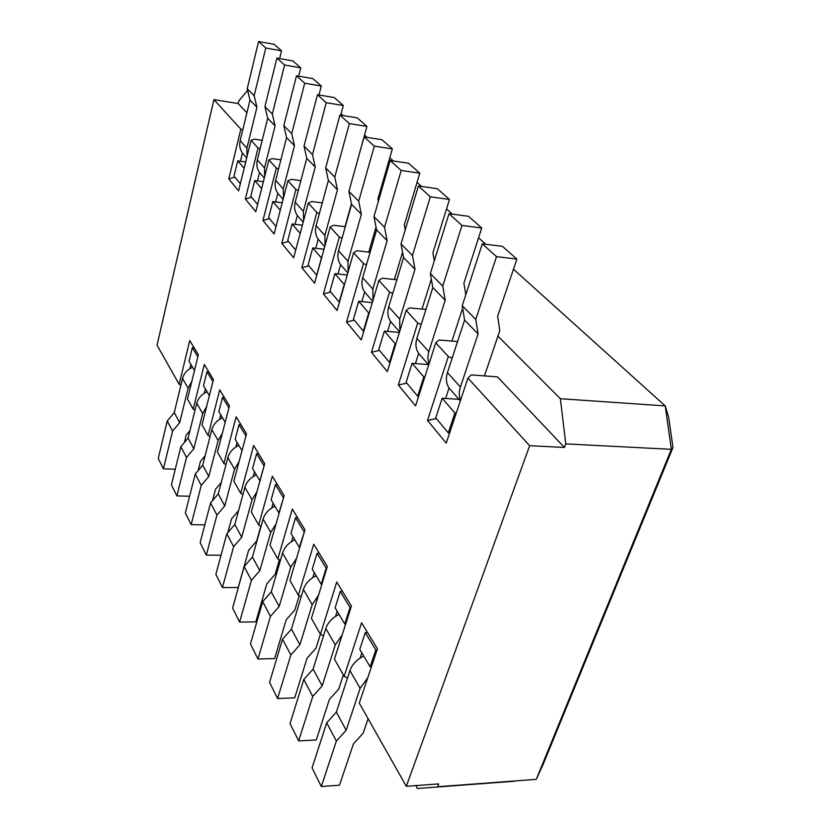 <?xml version="1.0" encoding="UTF-8"?>
<svg xmlns="http://www.w3.org/2000/svg" width="830" height="830" viewBox="0 0 830 830"><rect width="100%" height="100%" fill="white"/><g stroke="black" fill="none" stroke-linecap="round" stroke-linejoin="round"><path stroke-width="1.25" d="M497.492 376.893L471.253 374.911L467.954 378.086L446.208 443.137L427.512 420.426L448.314 356.558L435.771 342.811L415.56 405.901L398.348 384.995L417.718 323.026L406.171 310.368L387.33 371.601L371.446 352.294L389.529 292.129L378.864 280.436L361.247 339.906L346.525 322.009L363.478 263.567L353.59 252.735L337.073 310.524L323.399 293.903L339.314 237.079L330.132 227.026L314.601 283.217L301.861 267.737L316.853 212.459L308.304 203.091L293.654 257.767L281.764 243.315L295.905 189.51L287.927 180.764L274.097 233.998L262.965 220.479L276.349 168.065L268.879 159.879L255.785 211.743L245.348 199.065L258.026 147.989L251.023 140.312L238.604 190.869L228.8 178.948L240.835 129.148L213.912 99.642L157.036 345.197L179.156 384.332L189.728 340.58L198.36 354.752L187.476 399.064L193.193 409.18L204.284 364.484L213.445 379.518L202.012 424.794L208.081 435.511L219.732 389.851L229.464 405.829L217.45 452.101L223.882 463.493L236.156 416.816L246.52 433.831L233.853 481.13L240.71 493.269L253.648 445.544L264.708 463.7L251.334 512.069L258.659 525.017L272.323 476.213L284.151 495.624L269.999 545.103L277.832 558.953L292.305 509.018L304.983 529.82L289.981 580.45L298.364 595.297L313.73 544.2L327.342 566.548L311.406 618.36L320.411 634.307L336.762 582.017L351.432 606.097L334.449 659.134L344.149 676.315L361.589 622.78L377.443 648.811L359.286 703.103L406.306 786.301L438.665 783.914L437.618 786.736L536.253 779.36L671.356 449.331L565.78 443.884L564.452 447.453L529.654 445.7L467.954 378.086L446.208 443.137L427.512 420.426L448.314 356.558L452.153 358.145L448.314 356.558L435.771 342.811L415.56 405.901L398.348 384.995L417.718 323.026L421.235 324.457L417.718 323.026L406.171 310.368L387.33 371.601L371.446 352.294L389.529 292.129L392.756 293.436L389.529 292.129L378.864 280.436L361.247 339.906L346.525 322.009L363.478 263.567L366.445 264.76L363.478 263.567L353.59 252.735L337.073 310.524L323.399 293.903L339.314 237.079L342.064 238.179L339.314 237.079L330.132 227.026L314.601 283.217L301.861 267.737L316.853 212.459L319.394 213.466L316.853 212.459L308.304 203.091L293.654 257.767L281.764 243.315L295.905 189.51L298.281 190.444L295.905 189.51L287.927 180.764L274.097 233.998L262.965 220.479L276.349 168.065L278.558 168.926L276.349 168.065L268.879 159.879L255.785 211.743L245.348 199.065L258.026 147.989L260.091 148.788L258.026 147.989L251.023 140.312L238.604 190.869L228.8 178.948L240.835 129.148L242.765 129.895L240.835 129.148L213.912 99.642L157.036 345.197L179.156 384.332L189.728 340.58L198.36 354.752L187.476 399.064L193.193 409.18L204.284 364.484L213.445 379.518L202.012 424.794L208.081 435.511L219.732 389.851L229.464 405.829L217.45 452.101L223.882 463.493L236.156 416.816L246.52 433.831L233.853 481.13L240.71 493.269L253.648 445.544L264.708 463.7L251.334 512.069L258.659 525.017L272.323 476.213L284.151 495.624L269.999 545.103L277.832 558.953L292.305 509.018L304.983 529.82L289.981 580.45L298.364 595.297L313.73 544.2L327.342 566.548L311.406 618.36L320.411 634.307L336.762 582.017L351.432 606.097L334.449 659.134L344.149 676.315L361.589 622.78L377.443 648.811L359.286 703.103L406.306 786.301L438.665 783.914L437.618 786.736L536.253 779.36L543.235 764.191L672.964 447.515L543.235 764.191L536.253 779.36L671.356 449.331L665.224 405.912L513.48 269.211L665.224 405.912L560.364 398.711L497.938 336.14L560.364 398.711L665.224 405.912L668.669 417.22L672.964 447.515L671.356 449.331L565.78 443.884L560.364 398.711L565.78 443.884L564.452 447.453L497.492 376.893L471.253 374.911L467.954 378.086L529.654 445.7L406.306 786.301L529.654 445.7L564.452 447.453L497.492 376.893M457.558 341.597L439.143 339.999L435.771 342.811L439.143 339.999L457.558 341.597M425.935 309.466L409.595 307.878L406.171 310.368L409.595 307.878L425.935 309.466M396.875 279.783L382.319 278.216L378.864 280.436L382.319 278.216L396.875 279.783M370.076 252.268L357.066 250.764L353.59 252.735L357.066 250.764L370.076 252.268M345.29 226.704L333.608 225.262L330.132 227.026L333.608 225.262L345.29 226.704M322.279 202.894L311.769 201.524L308.304 203.091L311.769 201.524L322.279 202.894M300.854 180.66L291.392 179.363L287.927 180.764L291.392 179.363L300.854 180.66M280.882 159.858L272.323 158.623L268.879 159.879L272.323 158.623L280.882 159.858M262.187 140.353L254.447 139.191L251.023 140.312L254.447 139.191L262.187 140.353M347.521 677.954L344.149 676.315L347.521 677.954M323.524 635.801L320.411 634.307L323.524 635.801M301.228 596.646L298.364 595.297L301.228 596.646M280.478 560.188L277.832 558.953L280.478 560.188M261.118 526.158L258.659 525.017L261.118 526.158M243.003 494.317L240.71 493.269L243.003 494.317M226.03 464.468L223.882 463.493L226.03 464.468M210.083 436.414L208.081 435.511L210.083 436.414M195.071 410.01L193.193 409.18L195.071 410.01M180.919 385.12L179.156 384.332L180.919 385.12M485.789 244.269L478.578 237.764L485.789 244.269M452.35 214.14L446.54 208.911L452.35 214.14M421.64 186.47L417.044 182.33L421.64 186.47M393.337 160.978L389.789 157.783L393.337 160.978M367.171 137.407L364.526 135.02L367.171 137.407M342.904 115.546L341.047 113.876L342.904 115.546M238.137 103.543L213.912 99.642L238.137 103.543L238.729 101.063L247.62 90.346L238.729 101.063L238.137 103.543L246.915 112.787L238.137 103.543M514.496 781.238L417.469 788.5L415.809 785.605L417.469 788.5L514.496 781.238M190.859 364.412L189.811 368.696L190.859 364.412M205.363 388.886L204.263 393.254L205.363 388.886M220.749 414.844L219.597 419.316L220.749 414.844M237.11 442.442L235.896 447.007L237.11 442.442M254.53 471.824L253.254 476.493L254.53 471.824M273.112 503.167L271.763 507.95L273.112 503.167M292.99 536.699L291.558 541.575L292.99 536.699M314.29 572.627L312.775 577.628L314.29 572.627M337.177 611.243L335.559 616.358L337.177 611.243M361.839 652.837L360.116 658.076L361.839 652.837M242.412 153.021L240.42 161.217L242.412 153.021M234.807 177.091L228.8 178.948L234.807 177.091M259.572 172.516L257.466 180.93L259.572 172.516M251.583 197.198L245.348 199.065L251.583 197.198M277.843 193.297L275.622 201.918L277.843 193.297M269.449 218.601L262.965 220.479L269.449 218.601M297.348 215.468L295.003 224.328L297.348 215.468M288.508 241.437L281.764 243.315L288.508 241.437M318.222 239.196L315.732 248.295L318.222 239.196M308.885 265.849L301.861 267.737L308.885 265.849M340.601 264.635L337.955 273.993L340.601 264.635M330.724 292.015L323.399 293.903L330.724 292.015M364.661 291.994L361.839 301.612L364.661 291.994M354.192 320.131L346.525 322.009L354.192 320.131M390.598 321.48L387.589 331.388L390.598 321.48M379.476 350.416L371.446 352.294L379.476 350.416M418.652 353.362L415.425 363.571L418.652 353.362M406.783 383.138L398.348 384.995L406.783 383.138M449.072 387.952L445.606 398.462L449.072 387.952M436.383 418.6L427.512 420.426L436.383 418.6M668.669 417.22L672.964 447.515L671.356 449.331L665.224 405.912L668.669 417.22M184.374 442.525L186.231 435.024L189.946 430.625M175.265 469.251L163.417 468.815L172.588 431.092L179.685 422.657L188.12 388.212L191.803 381.458M163.417 468.815L158.24 458.399L167.245 420.976L174.259 412.614L182.538 378.459C183.949 373.407 187.279 369.672 192.539 367.254M194.49 370.533L189.012 361.309L192.332 347.666L197.862 356.786M194.127 347.801L192.332 347.666M172.588 431.092L167.245 420.976M179.685 422.657L174.259 412.614M240.358 183.741L234.019 176.147L237.743 160.833L244.155 168.282M245.701 161.964L237.743 160.833M258.587 41.5L265.776 48.005L281.526 50.858L274.17 44.353L258.587 41.5L247.226 88.706L249.986 100.119L240.161 140.654C239.05 145.769 240.046 150.189 243.138 153.924L246.686 157.949M281.526 50.858L279.617 58.556M265.776 48.005L254.167 95.72L256.927 107.246L246.904 148.197L247.06 156.455M247.226 88.706L254.167 95.72M249.986 100.119L256.927 107.246M295.719 250.079L287.73 240.503L292.108 223.976L300.19 233.365M302.369 225.231L292.108 223.976M317.454 94.734L326.252 102.692L343.309 105.524L334.324 97.577L317.454 94.734L304.019 146.038L306.747 158.312L295.179 202.198C293.862 207.739 294.847 212.48 298.115 216.433L303.189 222.191M343.309 105.524L340.694 115.183M326.252 102.692L312.495 154.588L315.224 166.996L303.375 211.37L303.541 220.873M304.019 146.038L312.495 154.588M306.747 158.312L315.224 166.996M256.978 491.651L252.05 499.764L241.717 537.259L233.624 546.638L222.43 587.547L238.231 587.505L248.616 550.311L256.678 540.994L260.879 526.054M264.137 465.775L259.852 480.798L252.569 468.525L256.636 453.626L264.002 465.765M222.43 587.547L215.862 574.329L226.818 533.763L234.807 524.477L244.912 487.314C246.624 481.805 250.421 477.644 256.314 474.833M258.628 453.72L256.636 453.626M233.624 546.638L226.818 533.763M241.717 537.259L234.807 524.477M353.466 319.249L358.695 301.3L368.728 312.952L363.353 331.097L353.466 319.249M372.286 302.639L358.695 301.3M390.183 160.501L401.191 170.461L419.783 173.179L408.547 163.251L390.183 160.501L373.957 216.64L376.592 229.9L362.679 277.718C361.081 283.725 362.015 288.83 365.47 293.011L372.701 301.238M419.783 173.179L404.314 224.899L405.237 229.869M401.191 170.461L384.529 227.306L387.133 240.71L372.846 289.099L373.023 300.17M402.581 252.237L394.364 279.513M373.957 216.64L384.529 227.306M376.592 229.9L387.133 240.71M367.783 677.674L360.116 688.34L346.172 730.234L336.347 741.097L321.324 786.518L339.48 785.222L353.393 743.96L363.167 733.17L368.095 718.676M377.059 649.963L375.803 649.994L370.17 666.884L359.764 649.34L365.252 632.605L375.803 649.994M371.404 666.843L370.17 666.884M321.324 786.518L312.059 767.875L326.698 722.826L336.358 712.099L349.938 670.578C352.19 664.394 356.796 659.539 363.727 656.032M367.545 632.564L365.252 632.605M336.347 741.097L326.698 722.826M346.172 730.234L336.358 712.099M296.549 558.279L290.728 567.274L279.171 606.45L270.456 616.368L257.954 659.02L274.626 658.574L286.215 619.803L294.889 609.957L299.184 595.681M304.444 531.636L299.308 547.364L290.977 533.317L295.532 517.723L303.977 531.625M257.954 659.02L250.473 643.956L262.695 601.667L271.265 591.852L282.574 553.019C284.462 547.25 288.55 542.841 294.816 539.791M297.638 517.764L295.532 517.723M270.456 616.368L262.695 601.667M279.171 606.45L271.265 591.852M329.977 291.112L334.895 273.661L344.211 284.472L339.169 302.12L329.977 291.112M347.231 274.979L334.895 273.661M364.1 136.929L374.299 146.142L392.351 148.912L381.956 139.71L364.1 136.929L348.911 191.357L351.588 204.273L338.536 250.712C337.053 256.553 337.997 261.533 341.4 265.642L347.822 272.935M392.351 148.912L377.878 199.044L378.345 201.451M374.299 146.142L358.705 201.234L361.361 214.296L347.978 261.274L348.154 271.784M376.032 227.119L368.769 252.113M348.911 191.357L358.705 201.234M351.588 204.273L361.361 214.296M276.079 523.844L270.736 532.372L259.821 570.698L251.428 580.336L239.611 622.106L255.837 621.878L266.793 583.905L275.145 574.329L279.409 559.69M283.59 497.585L278.911 512.95L271.13 499.826L275.425 484.596L283.3 497.575M239.611 622.106L232.608 608.017L244.165 566.589L252.434 557.054L263.11 519.072C264.905 513.428 268.847 509.153 274.917 506.217M277.479 484.658L275.425 484.596M251.428 580.336L244.165 566.589M259.821 570.698L252.434 557.054M378.76 349.565L384.352 331.097L395.184 343.672L389.446 362.357L378.76 349.565M399.386 332.425L384.352 331.097M418.382 186.013L430.324 196.814L449.476 199.459L437.306 188.69L418.382 186.013L401.014 243.947L403.588 257.57L388.71 306.841C387.008 313.024 387.911 318.253 391.428 322.517L399.583 331.793M449.476 199.459L432.907 252.839L434.298 260.838M430.324 196.814L412.458 255.495L414.99 269.262L399.707 319.135L399.873 330.828M395.91 343.734L395.184 343.672M390.162 362.42L389.446 362.357M431.341 279.202L422.003 309.082M401.014 243.947L412.458 255.495M403.588 257.57L414.99 269.262M342.209 634.898L335.247 644.941L322.175 685.902L312.754 696.443L298.665 740.92L316.292 739.945L329.354 699.524L338.733 689.076L343.35 674.894M350.976 607.519L350.032 607.529L344.761 624.025L335.123 607.778L340.269 591.437L350.032 607.529M345.695 624.004L344.761 624.025M298.665 740.92L290.054 723.594L303.801 679.49L313.076 669.084L325.817 628.486C327.943 622.438 332.353 617.748 339.055 614.397M342.5 591.427L340.269 591.437M312.754 696.443L303.801 679.49M322.175 685.902L313.076 669.084M318.533 595.203L312.184 604.697L299.9 644.754L290.853 654.974L277.594 698.528L294.733 697.833L307.027 658.252L316.033 648.106L320.37 634.234M326.844 568.187L326.159 568.187L321.2 584.289L312.256 569.204L317.091 553.247L326.159 568.187M321.884 584.289L321.2 584.289M277.594 698.528L269.574 682.395L282.522 639.204L291.434 629.109L303.417 589.404C305.419 583.5 309.663 578.946 316.147 575.761M319.249 553.268L317.091 553.247M290.853 654.974L282.522 639.204M299.9 644.754L291.434 629.109M406.109 382.319L412.095 363.312L423.829 376.934L417.666 396.169L406.109 382.319M428.415 364.577L412.095 363.312M448.999 213.694L461.978 225.438L481.732 227.991L468.504 216.288L448.999 213.694L430.334 273.547L432.824 287.543L416.878 338.35C415.042 344.72 415.913 350.084 419.482 354.431L428.695 364.899M481.732 227.991L463.908 283.155L465.786 294.743M461.978 225.438L442.764 286.091L445.202 300.242L428.519 352.615L427.792 358.145L428.965 364.048M424.815 377.007L423.829 376.934M418.652 396.242L417.666 396.169M462.632 308.21L451.925 341.109M430.334 273.547L442.764 286.091M432.824 287.543L445.202 300.242M435.74 417.822L442.172 398.234L454.923 413.05L448.304 432.876L435.74 417.822M458.99 399.344L442.172 398.234M482.323 243.833L496.506 256.657L516.883 259.095L502.451 246.323L482.323 243.833L462.217 305.72L464.593 320.11L447.443 372.535C445.461 379.113 446.281 384.612 449.922 389.031L460.339 400.869M516.883 259.095L497.647 316.137L499.805 330.62L484.44 375.907M496.506 256.657L475.766 319.394L478.09 333.94L460.411 387.05C458.865 391.853 458.917 396.221 460.577 400.153M456.241 413.133L454.923 413.05M449.611 432.949L448.304 432.876M462.217 305.72L475.766 319.394M464.593 320.11L478.09 333.94M198.079 470.651L200.455 461.314L205.114 455.836M189.582 496.257L176.883 495.904L186.501 457.434L193.826 448.771L202.676 413.599L206.618 406.555M176.883 495.904L171.405 484.886L180.836 446.716L188.068 438.136L196.751 403.266C198.225 398.11 201.669 394.271 207.075 391.77M209.368 395.651L203.495 385.732L206.971 371.788L212.916 381.593M208.818 371.923L206.971 371.788M186.501 457.434L180.836 446.716M193.826 448.771L188.068 438.136M276.048 226.507L268.661 217.668L272.8 201.555L280.27 210.229M282.21 202.769L272.8 201.555M296.497 75.789L304.703 83.208L321.303 86.05L312.92 78.632L296.497 75.789L283.819 125.652L286.568 137.624L275.633 180.338C274.398 185.723 275.384 190.361 278.6 194.241L283.092 199.356M321.303 86.05L318.959 94.983M304.703 83.208L291.735 133.64L294.484 145.738L283.3 188.908L283.455 197.965M283.819 125.652L291.735 133.64M286.568 137.624L294.484 145.738M257.632 204.439L250.795 196.254L254.717 180.556L261.626 188.576M263.359 181.729L254.717 180.556M276.919 58.079L284.597 65.02L300.761 67.873L292.917 60.932L276.919 58.079L264.926 106.582L267.685 118.275L257.331 159.868C256.159 165.108 257.155 169.642 260.309 173.439L264.303 177.983M300.761 67.873L298.644 76.153M284.597 65.02L272.333 114.063L275.093 125.859L264.511 167.899L264.666 176.541M264.926 106.582L272.333 114.063M267.685 118.275L275.093 125.859M212.553 500.604L215.541 489.192L221.278 482.469M204.803 524.871L191.159 524.622L201.254 485.363L208.818 476.472L218.124 440.564L222.357 433.187M191.159 524.622L185.349 512.93L195.247 473.992L202.717 465.194L211.826 429.577C213.383 424.306 216.931 420.374 222.492 417.77M225.179 422.314L218.85 411.639L222.513 397.394L228.914 407.945M224.401 397.518L222.513 397.394M201.254 485.363L195.247 473.992M208.818 476.472L202.717 465.194M308.127 264.936L312.754 247.952L321.428 258.016L316.676 275.187L308.127 264.936M323.99 249.239L312.754 247.952M339.927 115.059L349.389 123.608L366.933 126.419L357.274 117.881L339.927 115.059L325.661 167.878L328.369 180.473L316.095 225.604C314.695 231.29 315.67 236.145 319 240.181L324.706 246.666M366.933 126.419L353.393 175.296M349.389 123.608L334.76 177.07L337.457 189.79L324.883 235.43L325.049 245.41M351.464 203.661L345 226.673M325.661 167.878L334.76 177.07M328.369 180.473L337.457 189.79M227.845 532.57L231.57 518.802L238.563 510.658M221.019 555.239L206.307 555.114L216.931 515.046L224.754 505.916L234.548 469.22L239.113 461.501M206.307 555.114L200.144 542.696L210.55 502.949L218.259 493.923L227.856 457.548C229.474 452.153 233.147 448.107 238.874 445.409M242.007 450.69L235.181 439.184L239.04 424.628L245.939 435.999M240.98 424.732L239.04 424.628M216.931 515.046L210.55 502.949M224.754 505.916L218.259 493.923M188.12 388.212L182.538 378.459M240.161 140.654L246.904 148.197M295.179 202.198L303.375 211.37M252.05 499.764L244.912 487.314M362.679 277.718L372.846 289.099M360.116 688.34L349.938 670.578M290.728 567.274L282.574 553.019M338.536 250.712L347.978 261.274M270.736 532.372L263.11 519.072M388.71 306.841L399.707 319.135M335.247 644.941L325.817 628.486M312.184 604.697L303.417 589.404M416.878 338.35L428.799 351.681M447.443 372.535L460.411 387.05M202.676 413.599L196.751 403.266M275.633 180.338L283.3 188.908M257.331 159.868L264.511 167.899M218.124 440.564L211.826 429.577M316.095 225.604L324.883 235.43M234.548 469.22L227.856 457.548"/></g></svg>
